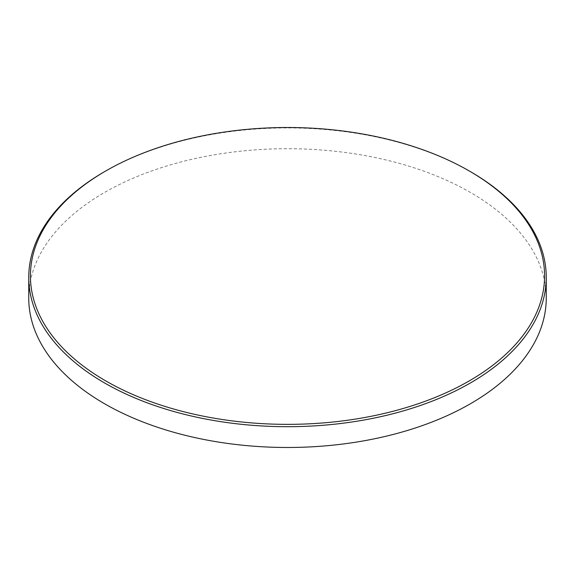 <?xml version="1.0" encoding="UTF-8"?>
<svg xmlns="http://www.w3.org/2000/svg" width="575" height="575" viewBox="0 0 575 575"><rect width="100%" height="100%" fill="white"/><g stroke="black" fill="none" stroke-linecap="round" stroke-linejoin="round"><path stroke-width="0.43" stroke-dasharray="2.88 2.16" d="M546.25 298.094A258.75 149.385 0 0 0 470.465 192.467A258.75 149.385 0 0 0 104.535 192.467A258.75 149.385 0 0 0 28.75 298.094M104.535 171.673A258.75 149.385 180 0 1 470.465 171.666"/><path stroke-width="0.86" d="M105.721 380.887A257.075 148.422 0 0 0 469.279 380.887A257.075 148.422 0 0 0 469.286 170.991L470.465 171.666A258.75 149.385 180 0 1 470.465 171.673A258.75 149.385 180 0 1 546.25 277.301A258.75 149.385 180 0 1 386.522 415.323A258.75 149.385 180 0 1 104.535 382.936A258.75 149.385 180 0 1 28.75 277.301A258.75 149.385 180 0 1 104.535 171.673L105.714 170.991A257.075 148.422 0 0 0 105.714 170.991A257.075 148.422 0 0 0 105.721 380.887M470.465 171.673L469.286 170.991A257.075 148.422 0 0 0 469.279 170.983A257.075 148.422 0 0 0 105.721 170.983M28.75 277.301L28.75 298.094A258.75 149.385 0 0 0 104.535 403.729A258.75 149.385 0 0 0 470.465 403.729A258.75 149.385 0 0 0 546.25 298.094L546.25 277.301"/></g></svg>
